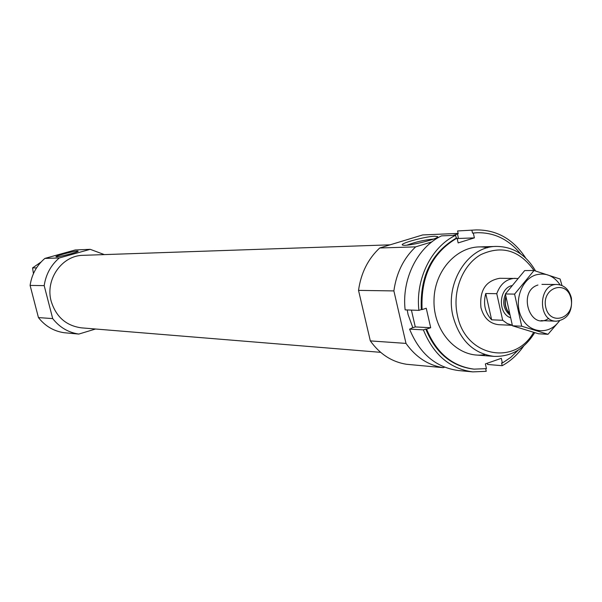 <?xml version="1.0" encoding="UTF-8"?>
<svg xmlns="http://www.w3.org/2000/svg" width="602" height="602" viewBox="0 0 602 602"><rect width="100%" height="100%" fill="white"/><g stroke="black" fill="none" stroke-linecap="round" stroke-linejoin="round"><path stroke-width="0.9" d="M36.541 267.86L32.553 267.92L41.087 262.005M32.553 267.92L33.441 273.617M95.552 329.008L78.794 334.072L64.023 332.71C53.691 331.145 45.165 326.103 38.445 317.593L30.1 285.416C31.771 274.399 36.699 265.399 44.879 258.416L75.22 249.973L90.225 249.326L104.349 254.601M380.63 352.336L81.466 327.857C66.197 325.78 56.106 316.938 51.2 301.331C44.932 279.569 61.976 255.331 83.189 255.323L390.096 244.833M78.794 334.072C68.259 332.477 59.56 327.315 52.705 318.593L44.187 285.626C45.895 274.346 50.929 265.128 59.274 257.972L90.225 249.326M533.62 332.364C514.544 366.347 465.354 356.534 457.46 315.538C452.004 291.85 462.381 265.068 480.832 254.631C501.917 244.969 519.646 250.266 534.019 270.516L514.59 294.115L521.701 326.216L548.008 334.291L559.521 320.911M512.31 325.321L498.697 324.696C489.735 323.68 483.827 318.029 480.968 307.727C479.342 290.578 485.618 280.765 499.795 278.282L517.539 278.485M534.674 332.673C524.545 349.032 510.947 356.933 493.888 356.369C473.285 353.524 459.665 340.183 453.028 316.343C444.6 283.098 468.002 246.105 496.499 246.421C513.137 246.617 526.156 254.797 535.547 270.968M412.837 327.736L408.081 314.553L407.208 309.955M444.6 367.19L443.23 367.664C428.233 365.301 415.824 357.212 405.996 343.403L393.881 290.916C396.387 272.909 403.649 258.22 415.651 246.865L431.86 241.899M405.996 343.403L370.328 340.898C379.892 354.194 391.977 361.99 406.583 364.285L443.23 367.664M370.328 340.898L358.529 290.382L393.881 290.916M358.529 290.382C360.959 273.052 368.018 258.92 379.696 247.986L415.651 246.865M434.712 236.232C424.839 236.443 397.26 244.164 402.956 245.134C407.283 246.647 440.333 238.497 437.601 236.594L434.712 236.232M453.058 235.397L457.497 234.035M379.696 247.986L422.687 234.938L458.145 233.403M52.705 318.593L38.445 317.593M44.187 285.626L30.1 285.416M77.447 251.026C73.467 251.064 53.774 256.377 56.106 256.783C57.408 257.513 79.058 251.967 78.162 251.139L77.447 251.026M59.274 257.972L44.879 258.416M433.598 239.054L433.312 239.062C424.109 239.98 415.35 242.004 407.035 245.127M71.194 253.713L63.376 255.669M458.521 370.546C435.923 367.506 419.609 353.698 409.571 329.113L423.379 329.866C433.515 354.811 449.995 368.815 472.811 371.885L458.521 370.546M485.671 368.77L486.243 371.321L472.811 371.885M405.138 309.88C401.572 279.125 417.449 247.226 441.499 235.879L455.639 235.292C431.348 246.797 415.305 279.162 418.909 310.361L405.138 309.88M476.182 229.919L457.595 230.957L476.182 229.919C496.748 229.738 513.265 239.137 525.757 258.115M473.646 369.094L473.24 369.064C451.402 366.189 435.585 352.855 425.78 329.068L423.379 329.866M518.292 350.063L510.805 357.34L502.384 363.036L501.323 358.31L485.37 363.901L486.439 368.65L474.045 369.131C452.192 366.257 436.367 352.922 426.562 329.113L425.78 329.068M471.893 230.303L472.517 233.094L473.322 233.057L474.399 237.88L458.152 242.907L457.068 238.068C432.259 252.637 420.602 276.484 422.092 309.601L421.317 309.571C419.82 276.484 431.476 252.652 456.271 238.099L455.639 235.292M457.068 238.068L456.271 238.099M472.517 233.094L476.882 232.741M473.322 233.057L477.288 232.726C494.385 232.44 508.818 239.491 520.579 253.871M418.909 310.361L421.317 309.571M409.571 329.113L411.286 328.541M457.595 230.957L458.212 233.711L457.43 233.742L458.205 233.651M523.665 346.075C517.758 354.533 510.594 361.08 502.173 365.7L487.605 364.466L487.319 363.217M411.414 310.098L415.282 326.924L411.189 328.278M457.43 233.742L458.498 238.482L457.249 238.874M422.092 309.601L426.246 308.247L430.701 327.729L426.562 329.113M484.979 354.608C458.724 359.326 432.973 332.266 434.019 299.939C434.509 267.597 461.508 241.793 487.515 247.753M502.384 363.036L501.564 362.968L502.173 365.7M474.399 237.88L458.498 238.482M430.701 327.729L415.282 326.924M512.279 325.215L507.208 323.545L502.693 320.279L496.77 293.686C500.322 283.956 506.455 278.824 515.184 278.305M502.693 320.279L491.631 319.812L485.746 293.513C483.03 303.852 484.994 312.619 491.631 319.812M496.77 293.686L485.746 293.513M571.012 298.63C575.429 318.067 549.98 326.909 545.736 307.193C541.333 287.493 566.964 279.019 571.012 298.63M571.403 297.975C572.622 311.783 567.581 319.527 556.271 321.212C537.277 321.393 538.18 283.414 557.143 284.49C564.383 285.092 569.131 289.592 571.403 297.975M548.008 334.291L538.617 333.794L512.452 325.787L505.387 293.964L524.696 270.569L534.012 270.509L560.123 279.027L561.997 285.521M505.387 293.964L514.59 294.115M512.452 325.787L521.701 326.216M537.932 285.017C517.035 291.315 530.204 331.551 548.746 318.353M560.131 284.881C553.697 275.648 545.562 272.337 535.727 274.948C520.971 279.471 513.476 302.377 521.783 317.894C529.73 333.666 549.626 335.111 559.273 320.964M510.12 317.608C497.711 312.897 498.84 288.892 511.625 285.634M508.705 311.949L508.013 311.46L508.863 312.626L508.013 311.46C505.387 307.231 504.687 302.558 505.898 297.433M508.946 312.972C505.244 308.375 504.198 303.002 505.808 296.831M509.345 314.583C503.565 309.127 502.256 302.362 505.432 294.288M496.499 246.421L478.53 246.94M493.888 356.369L475.964 354.992M437.052 237.466L437.601 236.594M474.045 369.131L473.24 369.064M477.288 232.726L476.475 232.756M557.143 284.49L541.928 284.385M556.271 321.212L541.063 320.595"/></g></svg>
